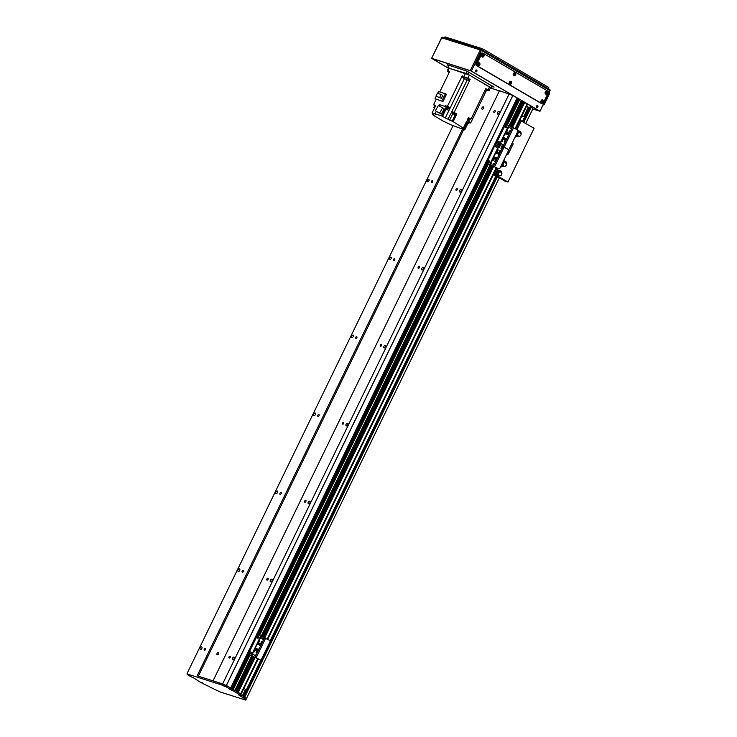 <?xml version="1.0" encoding="UTF-8"?>
<svg xmlns="http://www.w3.org/2000/svg" width="737" height="737" viewBox="0 0 737 737"><rect width="100%" height="100%" fill="white"/><g stroke="black" fill="none" stroke-linecap="round" stroke-linejoin="round"><path stroke-width="1.11" d="M241.11 694.125L238.088 692.273L255.122 657.183M237.056 691.656L253.97 656.824L237.074 691.665L235.951 691.03M234.937 690.422L232.699 689.224L249.686 654.99M231.529 688.855L232.643 689.335L231.538 688.846M231.086 689.666L231.685 688.533L230.672 687.925L517.199 97.892A60.996 6.458 -154.1 0 0 512.869 95.497L499.493 90.706L213.039 680.841M512.869 95.497L226.36 685.539L212.984 680.739M197.737 675.986L223.228 684.083L227.171 685.926A60.996 6.458 25.9 0 1 230.377 687.75L231.621 688.478L248.378 653.949M200.206 647.897A1.437 0.838 120.3 0 1 201.745 646.92A1.437 0.838 120.3 0 1 201.745 648.578A1.437 0.838 120.3 0 1 200.298 649.398A1.437 0.838 120.3 0 1 200.206 647.897M232.542 658.169A1.437 0.838 120.3 0 1 234.09 657.183A1.437 0.838 120.3 0 1 234.09 658.85A1.437 0.838 120.3 0 1 232.634 659.67A1.437 0.838 120.3 0 1 232.542 658.169M238.06 569.95A1.437 0.838 120.3 0 1 239.599 568.973A1.437 0.838 120.3 0 1 239.599 570.641A1.437 0.838 120.3 0 1 238.143 571.451A1.437 0.838 120.3 0 1 238.06 569.95M270.396 580.222A1.437 0.838 120.3 0 1 271.935 579.245A1.437 0.838 120.3 0 1 271.935 580.903A1.437 0.838 120.3 0 1 270.479 581.723A1.437 0.838 120.3 0 1 270.396 580.222M275.905 492.012A1.437 0.838 120.3 0 1 277.444 491.026A1.437 0.838 120.3 0 1 277.444 492.694A1.437 0.838 120.3 0 1 275.997 493.504A1.437 0.838 120.3 0 1 275.905 492.012M308.241 502.275A1.437 0.838 120.3 0 1 309.78 501.298A1.437 0.838 120.3 0 1 309.78 502.966A1.437 0.838 120.3 0 1 308.333 503.776A1.437 0.838 120.3 0 1 308.241 502.275M313.75 414.065A1.437 0.838 120.3 0 1 315.289 413.079A1.437 0.838 120.3 0 1 315.289 414.747A1.437 0.838 120.3 0 1 313.842 415.567A1.437 0.838 120.3 0 1 313.75 414.065M346.086 424.337A1.437 0.838 120.3 0 1 347.634 423.351A1.437 0.838 120.3 0 1 347.634 425.019A1.437 0.838 120.3 0 1 346.178 425.839A1.437 0.838 120.3 0 1 346.086 424.337M351.604 336.118A1.437 0.838 120.3 0 1 353.143 335.132A1.437 0.838 120.3 0 1 353.143 336.8A1.437 0.838 120.3 0 1 351.687 337.62A1.437 0.838 120.3 0 1 351.604 336.118M383.94 346.39A1.437 0.838 120.3 0 1 385.479 345.404A1.437 0.838 120.3 0 1 385.479 347.072A1.437 0.838 120.3 0 1 384.023 347.892A1.437 0.838 120.3 0 1 383.94 346.39M389.449 258.171A1.437 0.838 120.3 0 1 390.988 257.195A1.437 0.838 120.3 0 1 390.988 258.862A1.437 0.838 120.3 0 1 389.541 259.673A1.437 0.838 120.3 0 1 389.449 258.171M421.785 268.443A1.437 0.838 120.3 0 1 423.324 267.467A1.437 0.838 120.3 0 1 423.324 269.125A1.437 0.838 120.3 0 1 421.877 269.945A1.437 0.838 120.3 0 1 421.785 268.443M427.294 180.233A1.437 0.838 120.3 0 1 428.833 179.248A1.437 0.838 120.3 0 1 428.833 180.915A1.437 0.838 120.3 0 1 427.386 181.726A1.437 0.838 120.3 0 1 427.294 180.233M459.63 190.496A1.437 0.838 120.3 0 1 461.169 189.52A1.437 0.838 120.3 0 1 461.178 191.187A1.437 0.838 120.3 0 1 459.722 191.998A1.437 0.838 120.3 0 1 459.63 190.496M497.484 112.558A1.437 0.838 120.3 0 1 499.023 111.573A1.437 0.838 120.3 0 1 499.023 113.24A1.437 0.838 120.3 0 1 497.567 114.06A1.437 0.838 120.3 0 1 497.484 112.558M222.685 683.825L509.193 93.783M230.137 657.404A1.069 0.626 120.3 0 1 228.995 656.897A1.069 0.626 120.3 0 1 230.137 657.404M267.992 579.457A1.069 0.626 120.3 0 1 266.84 578.95A1.069 0.626 120.3 0 1 267.992 579.457M305.837 501.519A1.069 0.626 120.3 0 1 304.685 501.003A1.069 0.626 120.3 0 1 305.837 501.519M343.682 423.572A1.069 0.626 120.3 0 1 342.539 423.066A1.069 0.626 120.3 0 1 343.682 423.572M381.536 345.625A1.069 0.626 120.3 0 1 380.384 345.119A1.069 0.626 120.3 0 1 381.536 345.625M419.381 267.678A1.069 0.626 120.3 0 1 418.229 267.172A1.069 0.626 120.3 0 1 419.381 267.678M457.226 189.741A1.069 0.626 120.3 0 1 456.083 189.225A1.069 0.626 120.3 0 1 457.226 189.741M495.08 111.794A1.069 0.626 120.3 0 1 493.928 111.287A1.069 0.626 120.3 0 1 495.08 111.794M499.419 90.844L490.391 87.97M463.711 129.611L198.317 676.17M483.481 108.275A1.308 0.765 120.3 0 1 482.081 109.168A1.308 0.765 120.3 0 1 482.081 107.648A1.308 0.765 120.3 0 1 483.398 106.911A1.308 0.765 120.3 0 1 483.481 108.275M218.539 653.885A1.308 0.765 120.3 0 1 217.139 654.778A1.308 0.765 120.3 0 1 217.139 653.258A1.308 0.765 120.3 0 1 218.465 652.521A1.308 0.765 120.3 0 1 218.539 653.885M197.184 675.728L462.541 129.233M187.484 672.641L453.126 125.576M205.457 649.564A1.069 0.626 120.3 0 1 204.306 649.057A1.069 0.626 120.3 0 1 205.457 649.564M243.302 571.617A1.069 0.626 120.3 0 1 242.16 571.111A1.069 0.626 120.3 0 1 243.302 571.617M281.156 493.679A1.069 0.626 120.3 0 1 280.005 493.164A1.069 0.626 120.3 0 1 281.156 493.679M319.001 415.732A1.069 0.626 120.3 0 1 317.85 415.226A1.069 0.626 120.3 0 1 319.001 415.732M356.846 337.786A1.069 0.626 120.3 0 1 355.704 337.279A1.069 0.626 120.3 0 1 356.846 337.786M394.691 259.839A1.069 0.626 120.3 0 1 393.549 259.332A1.069 0.626 120.3 0 1 394.691 259.839M432.545 181.901A1.069 0.626 120.3 0 1 431.394 181.385A1.069 0.626 120.3 0 1 432.545 181.901M230.672 687.925L517.181 97.883L518.194 98.491L505.646 124.341M505.591 124.35L518.194 98.491M519.152 99.292L518.047 98.804M508.991 125.916L521.446 100.379L519.226 99.209M523.556 101.623L511.395 126.681L523.583 101.632L521.345 100.591M527.379 104.037L523.482 101.844M498.037 153.029A1.087 0.636 120.3 0 1 499.198 153.545A1.087 0.636 120.3 0 1 498.037 153.029M499.391 152.522A1.087 0.636 -59.7 0 0 498.405 154.208M495.384 158.483A1.087 0.636 120.3 0 1 496.554 158.999A1.087 0.636 120.3 0 1 495.384 158.483M496.738 157.985A1.087 0.636 -59.7 0 0 495.752 159.662M493.652 157.939A1.087 0.636 120.3 0 1 494.822 158.455A1.087 0.636 120.3 0 1 493.652 157.939M495.006 157.432A1.087 0.636 -59.7 0 0 494.02 159.118L494.785 157.506M496.305 152.476A1.087 0.636 120.3 0 1 497.475 153.001A1.087 0.636 120.3 0 1 496.305 152.476M497.659 151.979A1.087 0.636 -59.7 0 0 496.674 153.665M495.172 161.117L494.591 161.486L495.135 160.555L495.172 161.117M498.111 150.357L497.539 150.726L498.083 149.795L498.111 150.357M493.532 164.194L492.961 164.563L493.495 163.632L493.532 164.194M499.75 147.28L499.179 147.64L499.723 146.718L499.75 147.28M501.482 147.824L500.902 148.192L501.446 147.271L501.482 147.824M491.8 163.642L491.229 164.01L491.772 163.089L491.8 163.642M500.091 150.984L499.511 151.352L500.054 150.422L500.091 150.984M493.191 160.491L492.62 160.85L493.164 159.929L493.191 160.491M496.71 143.945A1.308 1.05 107.6 0 0 495.227 144.581L486.899 161.725A1.308 1.05 107.6 0 0 487.249 163.43L498.101 168.626A1.308 1.05 107.6 0 0 498.461 168.736M506.172 124.452A1.308 1.05 107.6 0 0 504.688 125.087L505.085 125.216A1.308 1.05 -72.4 0 1 506.568 124.581L517.42 129.776A1.308 1.05 -72.4 0 1 517.77 131.481L509.442 148.634A1.308 1.05 -72.4 0 1 507.959 149.261A1.308 1.05 -72.4 0 1 508.309 150.965L499.981 168.119A1.308 1.05 -72.4 0 1 498.498 168.755L487.645 163.55A1.308 1.05 -72.4 0 1 487.295 161.854L486.899 161.725M488.428 162.619L489.193 161.053L488.401 162.619A0.977 0.792 107.6 0 0 488.981 160.823M496.756 145.465L496.001 147.031A0.977 0.792 107.6 0 0 496.554 145.235M495.227 144.581L487.295 161.854M495.623 144.701A1.308 1.05 -72.4 0 1 497.107 144.065A1.308 1.05 -72.4 0 1 496.756 142.361L496.36 142.241A1.308 1.05 107.6 0 0 496.646 143.899M513.606 127.547L504.145 147.041L507.959 149.261L497.107 144.065L499.087 145.226L489.626 164.71M489.322 160.906A0.977 0.792 -72.4 0 1 488.603 162.72A0.977 0.792 -72.4 0 1 489.322 160.906M496.895 145.318A0.977 0.792 -72.4 0 1 496.167 147.133A0.977 0.792 -72.4 0 1 496.895 145.318M526.633 106.137L528.245 107.077L523.823 116.63L528.245 107.077M521.842 116.004L523.823 116.63M523.703 116.437L522.091 115.488M242.565 695.857L245.642 689.528L242.399 695.765L245.522 689.325L243.91 688.386L245.642 689.528L242.565 695.857M508.383 153.775A1.308 1.05 -72.4 0 1 506.899 154.411L506.899 154.411A1.308 1.05 107.6 0 0 508.383 153.775L512.924 144.424A1.308 1.05 107.6 0 0 512.583 142.72A1.308 1.05 -72.4 0 1 512.924 144.424L508.383 153.775M507.351 152.946A0.875 0.7 107.6 0 0 507.857 151.905M511.137 145.152A0.875 0.7 107.6 0 0 511.644 144.111M508.014 151.573A0.875 0.7 -72.4 0 1 507.268 153.112M511.8 143.779A0.875 0.7 -72.4 0 1 511.054 145.318M493.55 174.264L494.472 174.807L493.477 174.429M496.554 174.623A1.962 1.575 -72.4 0 1 495.9 173.029L496.683 171.426A1.962 1.575 -72.4 0 1 497.936 171.03M519.825 120.159L534.085 128.275L507.968 182.057L498.203 176.346M496.194 175.166L493.707 173.941M497.484 176.779L504.762 181.035L507.968 182.057M493.302 174.789L495.863 175.839M497.447 175.903L496.867 175.563M507.48 152.679A0.709 0.571 107.6 0 0 507.729 152.172M511.266 144.885A0.709 0.571 107.6 0 0 511.506 144.378M528.309 107.39L529.074 107.63M529.295 107.187L522.376 121.43L529.295 107.187L530.17 107.491M530.493 106.828L523.178 121.9L530.493 106.828L531.184 107.105A87.141 9.222 25.9 0 1 532.796 108.883L532.75 108.965M240.787 694.825L244.702 697.174A87.141 9.222 25.9 0 1 246.278 698.916L246.287 698.925A87.141 9.222 -154.1 0 0 244.675 697.147L244.629 697.11M232.45 690.495L249.419 654.843M193.315 677.699L200.123 682.103L202.555 682.932L201.072 682.628L212.532 688.303A87.141 9.222 -154.1 0 0 220.28 692.015L245.707 700.086A87.141 9.222 -154.1 0 0 244.14 698.344L238.438 694.816L240.345 695.102L232.726 690.624M239.617 694.65L240.345 695.102M249.954 655.147L233.297 689.454L241.11 694.162L240.548 695.332M231.648 688.524L231.123 689.703L229.216 688.984L232.155 690.403M231.05 689.639L229.806 688.92A60.996 6.458 -154.1 0 0 226.6 687.096L222.666 685.253L186.968 673.913L187.52 674.687A60.996 6.458 -154.1 0 0 190.312 676.373L194.209 678.224M224.923 686.46L222.04 685.217L224.923 686.46M190.616 675.562L187.732 674.318L190.616 675.562M229.806 688.92L230.377 687.75M499.345 177.866L246.232 699.008M201.072 682.628L200.123 682.103M222.666 685.253L223.228 684.083M186.968 673.913L187.539 672.743M467.24 71.323L466.217 73.433L467.875 74.197L468.815 72.254M492.003 85.805L491.063 87.749L467.875 74.197M491.063 87.749L490.464 87.804M466.217 73.433L448.566 68.182M467.884 78.205L470.123 79.513A200.418 21.216 -154.1 0 0 468.732 79.043L463.877 76.786L463.306 77.956A200.418 21.216 -154.1 0 0 461.638 77.007L462.21 75.837L467.884 78.205L469.395 75.091L448.63 68.034L447.119 71.157L449.542 71.811L439.796 91.876M463.877 76.786A200.418 21.216 -154.1 0 0 462.21 75.837M470.123 79.513L469.552 80.683A200.418 21.216 -154.1 0 0 467.24 79.891L464.421 78.583A200.418 21.216 -154.1 0 0 461.638 77.007L447.451 106.239L446.023 105.953M438.939 105.796L439.492 104.663L446.253 106.819L441.804 115.976L442.532 116.363A200.418 21.216 25.9 0 1 445.305 117.948L448.032 119.228L451.818 111.656A200.418 21.216 25.9 0 1 454.13 112.448L469.552 80.683A200.418 21.216 -154.1 0 0 468.161 80.213L468.732 79.043M469.395 75.091L490.547 87.639L489.036 90.762L485.775 88.67L471.026 119.072L468.437 117.561L467.111 120.288L469.699 121.798L469.128 122.968A200.418 21.216 25.9 0 1 467.258 122.425L464.227 128.662A200.418 21.216 25.9 0 1 464.19 128.653L467.59 122.517M489.036 90.762L486.613 90.098L486.052 91.268A200.418 21.216 -154.1 0 0 484.863 90.559M467.23 78.362L464.927 77.145L467.23 78.362M437.649 93.35L438.561 91.48L446.456 94.272L442.946 101.503L435.051 98.712L442.946 101.503M436.166 99.348L433.549 104.746L435.76 105.446L432.075 113.047L435.65 114.18L435.042 113.83L436.267 111.305M444.955 106.404L445.36 105.575M445.977 106.349L448.713 107.676M448.861 107.676L446.788 106.027M448.99 107.409L450.187 107.795A200.418 21.216 25.9 0 0 447.451 106.239M446.622 107.666L448.253 108.634L448.75 107.62L445.811 106.681M448.253 108.634L446.484 107.943M447.709 109.859L448.492 108.146L449.791 108.56A200.418 21.216 -154.1 0 0 449.791 108.56L450.187 107.795M449.791 108.56L448.851 110.513A200.418 21.216 -154.1 0 0 446.125 108.965L442.412 116.335M442.532 116.363L446.125 108.965M454.13 112.448L456.866 114.051L453.172 121.642L448.032 119.228M464.227 128.662L453.172 121.642M463.518 127.694L466.549 121.458L469.128 122.968M468.207 118.031L470.086 119.201M469.423 118.132L468.4 117.644M470.234 119.191L470.206 118.593M471.026 119.072A200.418 21.216 25.9 0 1 470.381 118.887M468.529 119.79L468.032 120.822M486.052 91.268L470.63 123.033L469.303 122.609M469.441 122.314A200.418 21.216 25.9 0 1 470.63 123.033M467.884 123.42L464.725 129.933L462.725 128.643L464.393 129.104M433.485 114.852L433.273 115.285L443.619 121.329L451.486 125.032A200.418 21.216 25.9 0 0 451.541 125.06L464.725 129.933M447.119 71.157L449.183 72.548M434.415 106.404A200.418 21.216 -154.1 0 0 434.286 106.368L433.725 107.538L434.517 108.007M433.725 107.538A200.418 21.216 25.9 0 1 434.618 107.795M432.693 114.06L432.564 114.318A200.418 21.216 25.9 0 1 432.601 114.327L432.637 113.378M434.756 105.474A200.418 21.216 25.9 0 1 433.549 104.746M435.595 105.787L434.83 105.317L435.696 105.584M433.78 114.06L432.075 113.047M432.564 114.318L434.71 115.681L433.273 115.285M441.804 115.976L435.042 113.83M433.678 114.281L432.398 113.876M446.014 108.929L446.862 107.169L446.253 106.819M437.023 111.748L441.242 114.134L444.291 108.855L442.615 107.869L439.556 113.148L437.023 111.748M441.242 114.134L439.556 113.148M435.346 110.771L438.395 105.492L442.615 107.869M451.717 111.628L453.154 112.466M456.866 114.051L455.503 113.609M453.218 112.328L455.475 113.664L453.218 112.328M455.328 113.922L453.144 112.531L455.226 113.931M454.867 114.668L454.849 113.581L453.089 112.844L452.711 113.618L454.867 114.668L452.711 113.618M466.337 121.881L467.258 122.425M467.396 122.922L468.64 123.659L467.286 123.143M435.456 106.064L434.618 105.787L435.595 105.778M434.618 105.787L435.466 106.054M434.977 107.058L434.323 106.607L435.079 106.847M445.424 93.663L441.914 100.895M436.221 96.307L435.051 98.712M441.38 98.325L436 96.178L437.41 93.277L441.141 94.465L442.79 95.423L441.38 98.325L436 96.178M441.141 94.465L439.731 97.367M486.613 90.098A200.418 21.216 -154.1 0 0 485.434 89.389M485.508 89.232L486.936 89.748L485.637 88.956M467.709 119.062L469.626 120.149L470.114 119.136L468.198 118.049M469.626 120.149L467.58 119.32M507.498 133.544A1.087 0.636 120.3 0 1 508.659 134.06A1.087 0.636 120.3 0 1 507.498 133.544M508.852 133.038A1.087 0.636 -59.7 0 0 507.867 134.724M504.845 138.998A1.087 0.636 120.3 0 1 506.015 139.514A1.087 0.636 120.3 0 1 504.845 138.998M506.199 138.492A1.087 0.636 -59.7 0 0 505.214 140.177M503.113 138.445A1.087 0.636 120.3 0 1 504.283 138.971A1.087 0.636 120.3 0 1 503.113 138.445M504.467 137.948A1.087 0.636 -59.7 0 0 503.491 139.634M505.766 132.992A1.087 0.636 120.3 0 1 506.936 133.508A1.087 0.636 120.3 0 1 505.766 132.992M507.12 132.494A1.087 0.636 -59.7 0 0 506.135 134.171M504.633 141.633L504.053 141.992L504.596 141.071L504.633 141.633M507.572 130.873L507.001 131.232L507.544 130.311L507.572 130.873M502.993 144.71L502.422 145.078L502.956 144.148L502.993 144.71M509.212 127.787L508.641 128.155L509.184 127.234L509.212 127.787M510.944 128.339L510.363 128.708L510.907 127.777L510.944 128.339M501.261 144.157L500.69 144.526L501.234 143.604L501.261 144.157M509.553 131.499L508.981 131.859L509.516 130.937L509.553 131.499M502.652 141.007L502.081 141.366L502.625 140.445L502.652 141.007M504.688 125.087L496.36 142.241M498.636 141.541L497.871 143.135A0.977 0.792 107.6 0 0 498.442 141.329M506.208 125.953L505.435 127.538A0.977 0.792 107.6 0 0 506.015 125.741M505.085 125.216L496.756 142.361M494.684 166.525L504.145 147.041L499.087 145.226L508.548 125.741M498.783 141.421A0.977 0.792 -72.4 0 1 498.065 143.236A0.977 0.792 -72.4 0 1 498.783 141.421M506.356 125.834A0.977 0.792 -72.4 0 1 505.628 127.639A0.977 0.792 -72.4 0 1 506.356 125.834M259.59 644.083A1.087 0.636 120.3 0 1 260.76 644.599A1.087 0.636 120.3 0 1 259.59 644.083M260.944 643.576A1.087 0.636 -59.7 0 0 259.958 645.262M256.946 649.537A1.087 0.636 120.3 0 1 258.107 650.052A1.087 0.636 120.3 0 1 256.946 649.537M258.291 649.03A1.087 0.636 -59.7 0 0 257.314 650.716M255.214 648.984A1.087 0.636 120.3 0 1 256.384 649.509A1.087 0.636 120.3 0 1 255.214 648.984M256.568 648.486A1.087 0.636 -59.7 0 0 255.582 650.172M257.867 643.53A1.087 0.636 120.3 0 1 259.028 644.046A1.087 0.636 120.3 0 1 257.867 643.53M259.221 643.023A1.087 0.636 -59.7 0 0 258.236 644.709L259 643.106M256.725 652.171L256.154 652.531L256.697 651.609L256.725 652.171M259.673 641.411L259.102 641.77L259.636 640.849L259.673 641.411M255.094 655.248L254.514 655.608L255.057 654.686L255.094 655.248M261.313 638.325L260.732 638.693L261.276 637.772L261.313 638.325M263.035 638.878L262.464 639.246L263.008 638.316L263.035 638.878M253.362 654.696L252.791 655.064L253.325 654.134L253.362 654.696M261.644 642.038L261.073 642.397L261.617 641.476L261.644 642.038M254.753 651.536L254.182 651.904L254.716 650.983L254.753 651.536M258.272 634.99A1.308 1.05 107.6 0 0 256.789 635.626L248.461 652.779A1.308 1.05 107.6 0 0 248.811 654.484L259.664 659.679A1.308 1.05 107.6 0 0 260.023 659.79M256.789 635.626L257.185 635.755A1.308 1.05 -72.4 0 1 258.669 635.119L269.521 640.315A1.308 1.05 -72.4 0 1 269.871 642.019L261.543 659.173A1.308 1.05 -72.4 0 1 260.06 659.799L249.207 654.603A1.308 1.05 -72.4 0 1 248.857 652.899L248.461 652.779M250.737 652.079L249.963 653.673A0.977 0.792 107.6 0 0 250.543 651.867M258.318 636.519L257.554 638.085A0.977 0.792 107.6 0 0 258.116 636.28M257.185 635.755L248.857 652.899M250.884 651.959A0.977 0.792 -72.4 0 1 250.156 653.765A0.977 0.792 -72.4 0 1 250.884 651.959M258.447 636.372A0.977 0.792 -72.4 0 1 257.729 638.178A0.977 0.792 -72.4 0 1 258.447 636.372M519.926 131.287L517.457 132.126M517.641 131.757L519.124 131.278L518.139 130.91A0.977 0.792 -72.4 0 1 518.756 130.864M517.365 135.811A2.165 1.741 -72.4 0 1 516.103 134.917M516.407 135.507A2.165 1.741 107.6 0 0 516.877 135.7M515.734 136.741L516.453 135.442L516.066 134.991M516.867 135.212A1.741 1.4 -72.4 0 1 516.324 134.456M519.447 131.72L518.424 132.024M520.939 132.374L520.912 132.577A1.944 1.566 107.6 0 0 520.129 131.591L519.852 131.914A3.482 2.801 107.6 0 1 520.635 132.9L520.939 132.374A2.165 1.741 -72.4 0 0 520.175 131.398M520.635 132.9A190.938 99.9 -38.5 0 0 520.368 133.019A3.27 2.626 107.6 0 0 520.009 132.43M519.953 132.494A3.27 2.626 107.6 0 1 520.239 132.973L520.368 133.019M520.819 132.42L520.469 133.277M520.543 133.369L521.068 133.508A2.045 1.649 -72.4 0 1 518.323 135.921L517.743 135.415L515.356 136.446M517.724 135.783L515.108 136.962M516.407 134.3A1.815 1.456 107.6 0 0 517.273 135.461L517.595 135.58M518.065 136.225L515.338 137.064M521.068 133.508L520.11 132.319A2.045 1.649 -72.4 0 0 517.982 135.488M519.088 132.163A1.962 1.575 -72.4 0 0 517.678 135.488A2.045 1.649 -72.4 0 1 519.751 132.199M517.669 135.507A1.87 1.511 -72.4 0 1 518.885 132.181M505.352 161.302L502.892 162.131M503.067 161.772L504.55 161.283L503.564 160.924A0.977 0.792 -72.4 0 1 504.182 160.869M502.791 165.825A2.165 1.741 -72.4 0 1 501.529 164.931M501.833 165.521A2.165 1.741 107.6 0 0 502.302 165.705M501.16 166.755L501.888 165.447L501.492 164.996M502.293 165.217A1.741 1.4 -72.4 0 1 501.759 164.471M504.882 161.725L503.859 162.029M506.365 162.38L506.337 162.591A1.944 1.566 107.6 0 0 505.554 161.606L505.582 161.394A2.165 1.741 -72.4 0 1 506.365 162.38L506.061 162.905A190.938 99.9 -38.5 0 0 505.803 163.034A3.27 2.626 107.6 0 0 505.435 162.444M506.061 162.905A3.482 2.801 107.6 0 0 505.278 161.919L505.444 161.348M506.245 162.426L505.895 163.282M505.665 162.988A3.27 2.626 107.6 0 0 505.379 162.508M505.978 163.384L506.494 163.522A2.045 1.649 -72.4 0 1 503.758 165.936L503.168 165.42L500.792 166.461M503.15 165.797L500.534 166.977M501.833 164.305A1.815 1.456 107.6 0 0 502.708 165.466L503.03 165.585M503.5 166.23L500.764 167.069M506.494 163.522L505.536 162.324A2.045 1.649 -72.4 0 0 503.408 165.493M503.141 165.457A2.045 1.649 -72.4 0 1 505.177 162.204M504.311 162.195A1.87 1.511 -72.4 0 0 503.095 165.512A1.962 1.575 -72.4 0 1 504.513 162.168M496.526 174.208L495.992 172.347L497.493 171.279M496.038 172.357L496.572 173.195M497.005 172.043L496.489 172.504M500.718 170.846L497.024 171.712A2.165 1.741 107.6 0 0 496.655 174.485L497.245 175.001L496.526 176.3M498.157 175.369A2.165 1.741 -72.4 0 1 497.318 171.804L499.916 170.837L498.931 170.468A0.977 0.792 -72.4 0 1 499.548 170.422M497.199 175.065A2.165 1.741 107.6 0 0 497.668 175.249M497.659 174.77A1.741 1.4 -72.4 0 1 497.724 171.905M500.239 171.279L500.349 171.426A2.34 1.879 107.6 0 0 500.331 171.417L499.216 171.583M497.318 171.804L497.024 171.712A2.174 1.75 107.6 0 1 497.576 171.233L498.931 170.468M501.731 171.933L501.704 172.136A1.944 1.566 107.6 0 0 500.92 171.15L500.644 171.463A3.482 2.801 107.6 0 1 501.427 172.458L501.731 171.933A2.165 1.741 -72.4 0 0 500.967 170.956L501.768 171.97M501.427 172.458A190.938 99.9 -38.5 0 0 501.16 172.578A3.27 2.626 107.6 0 0 500.801 171.988M500.745 172.053A3.27 2.626 107.6 0 1 501.031 172.532L501.16 172.578M501.611 171.979L501.261 172.836M501.335 172.928L501.86 173.066A2.045 1.649 -72.4 0 1 499.124 175.48L498.534 174.973L496.204 176.226L496.904 174.558M498.516 175.342L495.863 176.484L496.655 174.485M498.194 171.703A1.815 1.456 107.6 0 0 498.065 175.019L498.387 175.139M498.857 175.775L496.13 176.622M501.86 173.066L500.902 171.868A2.045 1.649 -72.4 0 0 498.774 175.047M498.507 175.001A2.045 1.649 -72.4 0 1 500.543 171.758M498.479 175.047A1.962 1.575 -72.4 0 1 499.879 171.721M498.461 175.065A1.87 1.511 -72.4 0 1 499.677 171.739M536.831 105.76A0.709 0.571 -72.4 0 1 537.31 106.745A0.709 0.571 -72.4 0 1 536.435 107.031M475.816 70.098A0.709 0.571 -72.4 0 1 476.295 71.084A0.709 0.571 -72.4 0 1 475.411 71.369M494.085 87.021L492.215 86.597M494.011 87.169L466.991 71.185L447.341 64.699M448.603 65.704L447.239 64.911M514.841 96.575L470.814 70.853L431.818 58.463L448.538 68.237L432.094 58.592L470.851 70.899L513.873 96.04M527.628 104.083L539.493 111.02L532.805 108.892L525.739 123.401M518.166 98.555L519.281 99.209M521.418 100.453L522.229 100.923M523.546 101.697L524.357 102.176L512.326 126.976M536.766 107.455A0.977 0.792 107.6 0 0 537.356 105.612M536.499 106.165A0.977 0.792 -72.4 0 1 537.936 106.81A0.977 0.792 -72.4 0 1 536.886 107.501A0.977 0.792 -72.4 0 1 536.499 106.165M475.752 71.793A0.977 0.792 107.6 0 0 476.332 69.951M475.485 70.503A0.977 0.792 -72.4 0 1 476.922 71.148A0.977 0.792 -72.4 0 1 475.872 71.839A0.977 0.792 -72.4 0 1 475.485 70.503M481.289 49.517A0.875 0.7 107.6 0 0 481.169 49.462L481.169 49.462A0.875 0.7 107.6 0 0 480.294 49.941L481.399 50.448A0.875 0.507 -59.7 0 0 481.344 49.545L481.344 49.545A0.875 0.507 -59.7 0 0 481.289 49.517M441.739 37.808L480.294 49.941L470.27 70.595L471.367 71.111L481.399 50.448L549.857 90.596M481.399 49.582L549.627 89.453A0.875 0.507 120.3 0 1 549.682 89.481L549.682 89.481A0.875 0.507 120.3 0 1 549.738 90.393L540 111.269L532.777 109.012M448.511 68.283L431.587 58.343L441.785 37.707A0.875 0.7 -72.4 0 1 442.661 37.237L442.661 37.237A0.875 0.7 -72.4 0 1 442.78 37.283L481.049 49.443M470.27 70.595L431.762 58.361M541.492 100.518L541.806 101.264L541.179 101.513M541.17 101.494L541.474 100.536M481.878 55.828L482.302 54.879L482.514 55.607L481.887 55.855M509.764 81.973L510.078 82.719L509.451 82.968L509.746 81.991M514.242 74.151L513.615 74.4L513.91 73.414L514.242 74.151M477.714 64.405L478.138 63.446L478.35 64.174L477.723 64.423M545.334 92.917L545.758 91.959L545.97 92.696L545.343 92.936M515.651 128.745L527.637 104.074L539.77 111.149L532.814 108.938L525.785 123.42M518.175 98.528L519.401 99.246M521.428 100.425L522.284 100.932M523.565 101.678L524.422 102.176L512.353 126.985M539.714 111.047L471.367 71.111M548.54 87.519L547.794 88.376M444.54 37.827L445.001 36.887L444.3 37.753M445.001 36.887L482.026 48.642L481.537 49.655M483.122 50.577L483.684 49.416L482.026 48.642M483.684 49.416L548.365 87.215M478.801 64.359A0.737 0.599 107.6 0 0 478.506 63.354A0.737 0.599 107.6 0 0 478.055 64.764A0.737 0.599 107.6 0 0 478.801 64.359M479.769 64.81A1.502 1.207 -72.4 0 1 477.622 65.049A1.502 1.207 -72.4 0 1 478.755 62.719A1.502 1.207 -72.4 0 1 479.769 64.81M477.917 64.69A0.737 0.599 107.6 0 0 478.341 63.327M546.421 92.871A0.737 0.599 107.6 0 0 546.126 91.867A0.737 0.599 107.6 0 0 545.684 93.277A0.737 0.599 107.6 0 0 546.421 92.871M547.388 93.323A1.502 1.207 -72.4 0 1 545.242 93.562A1.502 1.207 -72.4 0 1 546.375 91.241A1.502 1.207 -72.4 0 1 547.388 93.323M545.537 93.203A0.737 0.599 107.6 0 0 545.97 91.839M510.529 82.903A0.737 0.599 107.6 0 0 510.234 81.899A0.737 0.599 107.6 0 0 509.792 83.309A0.737 0.599 107.6 0 0 510.529 82.903M511.496 83.355A1.502 1.207 -72.4 0 1 509.35 83.594A1.502 1.207 -72.4 0 1 510.483 81.263A1.502 1.207 -72.4 0 1 511.496 83.355M509.645 83.235A0.737 0.599 107.6 0 0 510.078 81.871M514.693 74.326A0.737 0.599 107.6 0 0 514.398 73.322A0.737 0.599 107.6 0 0 513.947 74.732A0.737 0.599 107.6 0 0 514.693 74.326M515.66 74.778A1.502 1.207 -72.4 0 1 513.514 75.017A1.502 1.207 -72.4 0 1 514.647 72.696A1.502 1.207 -72.4 0 1 515.66 74.778M513.809 74.658A0.737 0.599 107.6 0 0 514.233 73.295M542.257 101.448A0.737 0.599 107.6 0 0 541.962 100.435A0.737 0.599 107.6 0 0 541.52 101.853A0.737 0.599 107.6 0 0 542.257 101.448M543.224 101.899A1.502 1.207 -72.4 0 1 541.078 102.139A1.502 1.207 -72.4 0 1 542.211 99.808A1.502 1.207 -72.4 0 1 543.224 101.899M541.373 101.78A0.737 0.599 107.6 0 0 541.806 100.416M482.965 55.791A0.737 0.599 107.6 0 0 482.671 54.778A0.737 0.599 107.6 0 0 482.219 56.187A0.737 0.599 107.6 0 0 482.965 55.791M483.933 56.233A1.502 1.207 -72.4 0 1 481.786 56.482A1.502 1.207 -72.4 0 1 482.919 54.151A1.502 1.207 -72.4 0 1 483.933 56.233M482.072 56.113A0.737 0.599 107.6 0 0 482.505 54.759M482.477 53.082A1.308 1.05 107.6 0 0 480.994 53.718L481.731 53.948A1.308 1.05 -72.4 0 1 483.214 53.313L547.895 91.112A1.308 1.05 -72.4 0 1 548.236 92.816L543.316 102.95A1.308 1.05 -72.4 0 1 541.833 103.585L541.096 103.355A1.308 1.05 107.6 0 0 541.455 103.466M481.731 53.948L476.811 64.082L476.074 63.852L480.994 53.718M476.074 63.852A1.308 1.05 107.6 0 0 476.415 65.547L477.161 65.786A1.308 1.05 -72.4 0 1 476.811 64.082M477.161 65.786L541.833 103.585M541.096 103.355L476.415 65.547M548.678 93.406L549.443 93.857A1.308 0.765 -59.7 0 0 549.369 92.494A1.308 0.765 -59.7 0 0 549.277 92.447L549.369 92.494M549.443 93.857L544.523 103.991L543.759 103.539M543.114 104.857L543.215 104.921A1.308 0.765 -59.7 0 0 544.523 103.991M231.658 688.496L248.406 654.005M257.692 634.889L486.844 162.96M257.628 634.898L486.825 162.895M505.536 124.36L518.129 98.436M226.296 685.502L512.805 95.46M231.584 688.874L248.461 654.124L231.611 688.883M486.917 163.098L257.83 634.879L486.899 163.07M505.711 124.341L518.093 98.832L505.739 124.341M231.722 688.929L248.553 654.263M257.959 634.889L487 163.209M505.868 124.35L518.231 98.887M232.026 689.104L249.207 654.603M249.659 652.798L249.981 652.125M257.222 637.21L257.554 636.538M258.309 634.981L487.277 163.448M488.097 161.753L488.428 161.081M495.669 146.156L495.992 145.493M497.558 142.259L497.89 141.587M505.131 126.672L505.453 125.999M506.208 124.442L518.535 99.071M232.192 689.187L248.995 654.585M249.668 653.185L250.285 651.923M257.241 637.597L257.858 636.335M258.484 635.036L487.433 163.54M488.115 162.14L488.723 160.878M495.679 146.552L496.296 145.281M497.576 142.656L498.184 141.384M505.149 127.059L505.757 125.797M506.383 124.498L518.701 99.145M249.99 653.673L250.746 652.107M487.839 163.771L258.899 635.257L487.866 163.789M497.89 143.135L498.654 141.568M505.462 127.547L506.218 125.981M506.826 124.737L519.235 99.191L506.807 124.719M250.405 653.526L250.866 652.567M257.968 637.938L258.438 636.98M259.194 635.423L488.134 163.946M488.843 162.472L489.313 161.514M496.416 146.884L496.876 145.926M498.304 142.987L498.774 142.029M505.877 127.4L506.337 126.442M507.093 124.885L519.53 99.283M259.452 635.58L488.391 164.093M507.36 125.041L519.806 99.412M251.603 656.05L234.919 690.403L251.575 656.031M261.082 636.455L490.022 164.987M261.11 636.464L490.05 164.996L261.138 636.473M509.018 125.926L521.418 100.379L509.037 125.935M235.766 690.901L252.533 656.363M258.217 644.654L258.954 643.125M262.05 636.768L490.971 165.309L262.068 636.768M494.011 159.063L494.748 157.534M506.899 132.568L506.126 134.152L506.863 132.586M509.949 126.23L522.238 100.923L509.976 126.23M235.785 690.91L252.551 656.372M235.96 691.011L252.745 656.427M258.484 644.617L259.231 643.079M262.261 636.832L491.192 165.383M494.278 159.017L495.024 157.488M506.393 134.079L507.139 132.54M510.17 126.294L522.459 100.987M236.116 691.103L252.929 656.492M258.825 644.331L259.24 643.475M262.446 636.888L491.367 165.438M494.619 158.731L495.034 157.884M506.734 133.793L507.148 132.936M510.345 126.349L522.625 101.061M237.028 691.638L253.943 656.814M492.408 165.77L263.487 637.219L492.38 165.761M237.894 692.144L254.91 657.118L237.922 692.154M493.375 166.074L264.445 637.523L493.348 166.065M264.638 637.588L493.569 166.138M512.547 127.05L524.597 102.231M238.254 692.356L255.297 657.238M264.813 637.652L493.744 166.194M512.712 127.114L524.762 102.314M240.695 693.775L257.784 658.583M267.282 639.016L496.222 167.529M515.191 128.478L527.204 103.733M512.51 127.04L493.578 166.009M508.825 125.87L489.902 164.839M498.055 168.598L496.683 171.426M521.271 120.785L517.024 129.546M520.165 120.269L515.964 128.929M497.005 167.981L494.057 174.052M495.9 173.029L495.153 174.568M495.78 176.207L270.018 641.153L495.789 176.189M260.972 659.79L243.256 696.262L260.962 659.799M496.406 177.046L243.477 697.893M530.539 106.828L523.215 121.918M496.443 177.046L244.085 696.751M530.843 106.929L523.491 122.075M496.802 177.037L244.362 696.916M531.184 107.105L523.823 122.278M497.309 176.862L244.14 698.344M499.308 177.847L245.707 700.086M239.829 694.751L240.391 693.6M231.547 690.329L232.118 689.159M231.271 690.201L231.842 689.031M226.6 687.096L227.171 685.926M226.204 686.893L226.775 685.732M447.949 67.629L449.1 65.252M464.024 76.408L465.535 73.295M449.238 68.117L447.728 71.24M445.305 117.948L464.421 78.583M451.818 111.656L467.24 79.891M488.023 89.978L489.534 86.855M468.428 121.052L468.953 119.974M448.547 108.164L448.778 107.694M452.748 113.673L449.607 120.149M455.779 113.701L452.094 121.301M265.707 638.085L256.246 657.579M264.601 637.579L255.14 657.063M260.649 636.28L251.188 655.764M260.926 636.409L251.464 655.893M498.101 171.417L497.576 171.233M486.871 163.006L257.738 634.879M248.424 654.06L231.123 689.703M496.747 145.438L495.973 147.031M258.3 636.492L257.535 638.076M249.401 654.824L232.127 690.394M251.63 656.059L234.946 690.422M523.583 101.632L511.414 126.69M492.436 165.779L263.514 637.229M496.692 167.796L267.752 639.283M258.254 658.85L241.128 694.116M508.668 149.841L508.991 149.178M496.397 177.037L244.048 696.732M245.725 700.15L246.296 698.98M491.496 88.09L492.473 86.072M447.691 67.592L448.861 65.178M468.64 123.659L468.999 122.922M434.323 106.607L434.701 105.833M520.976 132.411L520.165 131.389M518.728 130.854L519.871 131.269M518.369 132.006L518.968 132.172M506.411 162.426L505.591 161.403M504.154 160.859L505.296 161.283M503.804 162.02L504.394 162.177M499.52 170.404L500.663 170.827M499.161 171.564L499.76 171.73M540 111.269L550.032 90.614A0.875 0.875 0 0 0 549.682 89.481L481.344 49.545A0.875 0.875 0 0 0 481.169 49.462L442.661 37.237A0.875 0.875 0 0 0 441.61 37.688L431.587 58.343M548.264 88.652L548.798 87.556M541.271 103.429L542.008 103.668M482.302 53L483.039 53.239"/></g></svg>
